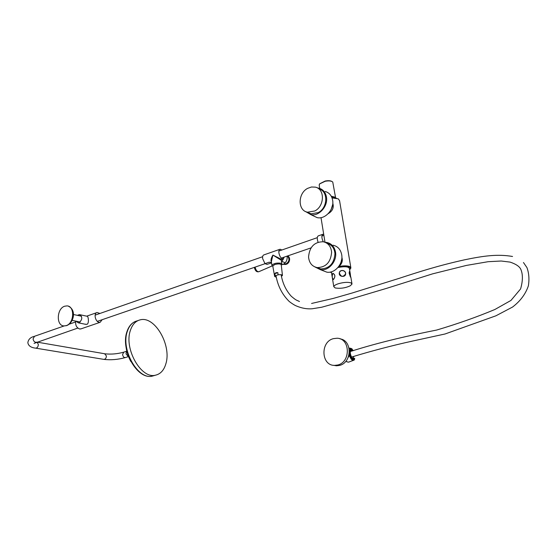 <?xml version="1.0" encoding="UTF-8"?>
<svg xmlns="http://www.w3.org/2000/svg" width="557" height="557" viewBox="0 0 557 557"><rect width="100%" height="100%" fill="white"/><g stroke="black" fill="none" stroke-linecap="round" stroke-linejoin="round"><path stroke-width="0.84" d="M331.213 209.321L332.64 204.663M349.608 269.713L350.708 268.001L349.448 266.566C346.99 265.703 343.404 265.703 338.698 266.566M335.599 198.034L331.624 196.913M350.813 267.457L339.554 200.617L338.231 198.814L332.021 197.881M350.186 269.17L350.896 267.973L349.615 266.511C347.157 265.64 343.572 265.633 338.844 266.483L338.753 266.497M332.787 203.235C334.109 207.587 332.571 211.068 328.164 213.693M330.21 272.095L330.886 272.47M341.88 257.327C342.945 260.906 341.928 263.955 338.844 266.483L338.802 266.427M341.114 261.853L341.699 259.367M350.548 276.293C350.172 271.872 349.712 270.681 349.169 272.735L350.492 276.843C351.014 277.811 351.028 277.63 350.548 276.293L350.896 277.379C350.555 277.588 349.97 276.014 349.148 272.672C349.497 270.89 349.81 270.862 350.088 272.582L350.555 276.3L350.088 272.582M345.507 274.009C346.134 270.236 339.756 269.052 339.401 273.118C341.065 277.024 343.105 277.323 345.507 274.009L345.618 274.023C345.5 277.595 338.642 276.989 339.29 273.104C339.673 268.899 346.266 270.117 345.618 274.023M333.427 279.468C335.446 276.711 335.272 274.678 332.891 273.376C331.861 276.112 332.042 278.145 333.427 279.468L333.413 279.572C331.993 278.208 331.805 276.105 332.856 273.271C335.335 274.615 335.523 276.718 333.413 279.572M335.154 287.941L333.782 286.66C333.998 285.65 335.551 284.669 338.454 283.708C343.613 282.267 347.77 281.981 350.917 282.852L352.01 284.035L350.311 285.755C345.479 288.039 340.431 288.763 335.154 287.941M337.946 267.513C344.776 266.232 348.598 266.573 349.406 268.537L349.921 271.572M322.649 270.542L326.806 272.15C334.889 273.703 343.502 263.642 341.685 254.633C340.599 249.425 337.737 246.285 333.086 245.212M314.914 266.949L320.491 269.706C328.63 271.259 337.312 261.08 335.495 251.966C334.409 246.709 331.526 243.541 326.848 242.462L325.142 242.302M313.111 215.719L317.058 217.599C325.114 219.743 334.499 209.314 332.62 200.151C331.694 195.535 329.208 192.645 325.177 191.476M305.556 211.528L310.736 214.584C318.848 216.736 328.31 206.174 326.43 196.92C325.497 192.262 323.004 189.345 318.938 188.169L317.344 187.911M323.255 241.759C314.364 241.835 309.462 246.918 308.557 257C309.163 262.939 312.045 266.469 317.225 267.597C325.97 267.318 330.767 262.194 331.61 252.23C330.997 246.452 328.212 242.963 323.255 241.759C321.563 238.027 321.431 235.534 322.851 234.274L323.77 234.692M318.089 242.184C316.933 238.883 316.996 236.781 318.263 235.883L322.851 234.274M279.781 249.348L263.74 254.946C262.786 255.398 262.424 256.631 262.653 258.657L264.993 263.642L269.289 262.159L271.551 262.834M281.891 250.002L280.122 249.23C279.057 249.55 278.653 250.81 278.911 253.003C279.746 256.673 281.132 258.636 283.067 258.88L284.321 257.069M264.993 263.642L267.054 264.387L271.134 262.974M271.461 262.236C270.549 260.516 271.036 258.135 272.923 255.085L271.363 261.567M283.067 258.88L280.603 259.841L272.923 255.085L281.563 259.395M272.721 266.121L274.692 264.554C278.347 263.628 280.533 263.74 281.257 264.874L281.891 264.067L281.111 263.266C276.794 262.688 273.731 263.37 271.913 265.32L272.721 266.121M284.592 262.472L281.842 261.442L283.624 258.615L281.536 261.686M287.516 255.969L287.746 256.276C289.772 259.221 289.194 261.741 286.013 263.844L285.929 263.879M287.078 256.123C287.537 260.042 286.089 262.834 282.747 264.505L281.382 264.805M258.977 271.642L258.72 271.753C257.076 271.725 255.865 270.18 255.085 267.123M76.128 321.187L78.217 322.802L79.136 322.67C82.547 319.509 82.638 316.822 79.393 314.594L77.409 315.353M85.144 324.223L87.073 324.299C89.343 323.241 88.257 315.694 87.129 316.265L79.985 314.726M81.085 328.832L79.581 328.999C76.427 327.558 75.174 324.933 75.808 321.124M102.161 319.697L100.128 322.315L99.111 322.308C95.212 321.737 93.465 313.048 97.141 312.512L99.926 313.466M64.779 306.19C56.619 308.404 55.951 325.963 64.076 325.922L66.095 325.65C74.283 323.554 75.028 305.932 66.979 305.897L64.779 306.19M128.744 357.141L126.014 353.827L126.676 350.597M130.324 330.628C132.281 324.578 135.588 320.978 140.246 319.836C154.721 315.756 171.626 345.02 165.958 363.477C164.099 370.106 160.604 374.012 155.473 375.195C141.297 379.275 123.87 348.933 130.324 330.628M333.518 365.301L336.428 365.789L339.471 365.427C352.038 362.788 352.456 340.341 340.048 338.879M333.441 338.642C320.136 341.706 321.104 365.719 334.625 365.385L337.667 365.016C350.959 362.203 350.297 338.231 337.027 338.238L333.441 338.642M349.1 354.468L349.406 355.457C350.91 359.516 352.497 361.047 354.182 360.066L354.732 358.792M348.222 357.336L349.406 355.457M352.323 349.239L351.37 348.48L349.26 349.267M345.925 361.173L347.457 361.994M350.924 348.974L349.399 350.792M349.33 352.929L349.427 353.688C350.256 357.371 351.544 359.362 353.291 359.655L353.604 359.564M353.375 350.576L351.237 348.891C350.033 349.232 349.608 350.785 349.963 353.542C350.785 357.225 352.073 359.216 353.82 359.509L354.691 358.569L354.322 358.221L353.577 358.666C352.121 358.374 351.049 356.696 350.374 353.646C350.075 351.363 350.423 350.061 351.404 349.74L353.068 350.729M354.322 358.221L353.027 358.464M335.516 197.359L332.752 182.028C331.373 180.879 328.86 180.628 325.197 181.262L319.565 183.928L319.231 185.314M319.697 183.775L325.184 181.032C328.282 180.475 330.552 180.628 332 181.505M331.492 196.656L336.407 198.181M331.269 196.224L335.265 197.241M316.94 267.548L320.644 268.92C329.354 268.655 334.123 263.565 334.959 253.658C334.381 248.088 331.728 244.641 327.001 243.312M307.346 212.154L310.945 213.825L318.193 212.614C327.899 207.9 328.379 190.995 318.924 188.976M314.802 210.971C324.675 206.16 324.989 188.907 315.304 187.131L311.467 186.999L307.617 188.37C297.751 193.349 297.633 210.63 307.534 212.196L314.802 210.971M352.101 351.007L350.673 350.29M352.929 358.499L353.834 356.41M275.249 275.764L274.803 273.689L276.021 272.645L277.873 272.658L278.047 274.831L275.249 275.764L274.664 276.467L276.314 277.254M278.047 274.831C280.728 274.469 282.197 274.685 282.448 275.478L281.459 276.3M277.873 272.658L274.803 273.689M349.594 269.644C350.806 268.544 350.666 267.659 349.197 266.998C346.67 266.135 343.028 266.169 338.28 267.116M330.503 272.039L331.512 272.693M350.569 276.342L350.896 277.379M36.678 342.207L36.358 342.318C34.611 342.346 33.517 341.204 33.072 338.879L34.52 336.282L64.194 325.929M36.95 342.116L38.322 344.351C38.252 346.621 37.396 347.888 35.766 348.16L35.404 348.097M36.964 342.109L104.605 353.744L106.373 355.895C106.338 357.991 105.524 359.154 103.95 359.39L103.595 359.328M104.946 353.806C111.08 354.489 117.339 353.946 123.731 352.163L122.582 354.551C122.979 356.571 123.863 357.587 125.221 357.608L125.429 357.538M283.938 264.283L284.55 264.443C286.277 264.61 287.697 263.816 288.798 262.062C289.995 259.471 289.689 257.404 287.865 255.851C289.71 257.397 290.023 259.471 288.818 262.068C287.718 263.823 286.305 264.617 284.571 264.457L283.903 264.269L284.571 264.457C286.368 264.631 287.809 263.837 288.902 262.082C290.106 259.513 289.765 257.438 287.892 255.865M154.338 375.529L152.326 376.107C138.115 380.118 120.758 349.893 127.24 331.652C129.196 325.629 132.496 322.037 137.14 320.874L138.115 320.547M331.519 272.756L330.329 272.067M321.006 217.648L324.996 242.239M351.94 283.617L350.917 277.525M333.782 286.66L331.366 271.823M349.218 273.501L350.492 276.843M326.806 272.15L320.491 269.706M317.058 217.599L310.736 214.584M77.806 328.073L34.047 343.404M34.193 336.393C30.475 337.312 28.365 339.394 27.85 342.632C28.323 345.806 30.962 347.652 35.766 348.16L103.95 359.39C110.836 360.198 117.931 359.606 125.221 357.608L127.845 356.786M97.35 321.347L265.097 263.677M281.306 258.107L311.036 247.886M123.731 352.163L126.14 351.404M69.235 324.167L75.592 321.953M95.122 315.144L262.632 256.714M278.876 251.054L317.288 237.658M321.89 236.05L323.882 235.353M281.271 259.91L281.856 263.844M271.287 261.003L271.913 265.32M286.013 263.844L282.747 264.505M272.262 265.898L258.72 271.753M258.866 271.698C256.652 272.262 255.148 270.82 254.333 267.381M78.217 322.802L85.98 324.397M86.697 316.167L96.66 312.679M80.605 328.999L100.128 322.315M68.434 306.225C77.061 310.381 73.44 323.332 66.499 325.65L64.076 325.922M130.888 361.563C128.138 356.612 126.467 351.328 125.882 345.702M135.184 321.528C131.264 323.304 128.486 326.792 126.85 331.986C120.465 350.186 137.398 380.069 152.326 376.107L155.473 375.195M336.428 365.789L334.625 365.385M350.632 348.264L349.037 348.083M346.712 361.772L348.536 362.168L354.182 360.066M353.291 359.655L353.82 359.509M319.732 188.398L319.161 184.882M80.201 322.03L72.145 320.366M81.468 316.223L73.427 314.503M320.644 268.92L317.225 267.597M310.945 213.825L307.534 212.196M274.664 276.467L272.756 265.94M282.434 275.325L281.257 264.874M275.959 275.527C277.79 285.971 282.246 294.653 289.327 301.574C292.279 303.816 294.695 305.313 296.582 306.051C301.838 308.244 307.004 309.156 312.08 308.787L321.716 307.227L344.936 300.752L386.976 288.234L432.636 273.842L466.453 265.411L488.127 261.699L501.196 261.017L510.108 262.103C516.13 264.129 519.744 266.629 520.927 269.602C522.981 274.615 522.87 281.062 520.579 288.951L510.957 300.432L494.874 309.497C476.757 317.065 457.353 323.916 436.667 330.05C411.421 335.042 379.547 342.123 350.297 351.523M311.579 303.461L333.197 298.434L352.003 293.059L399.404 278.27C417.868 272.227 437.433 265.828 464.496 259.82C483.852 255.809 497.686 253.915 512.544 256.478M281.125 274.712C282.594 283.214 285.971 290.399 291.269 296.247C296.895 301.031 296.415 299.896 299.471 301.532M523.462 262.507L526.957 267.618C528.976 273.25 529.442 279.329 528.363 285.852C525.606 294.026 520.342 301.086 512.579 307.032L495.918 315.805L445.064 333.984L412.41 341.093C392.156 345.556 371.874 350.875 351.578 357.044"/></g></svg>
